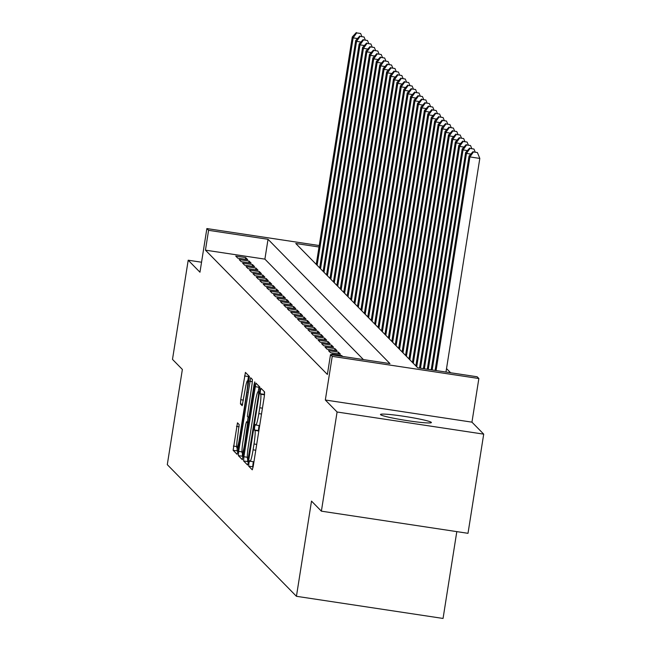 <?xml version="1.0" encoding="UTF-8"?>
<svg xmlns="http://www.w3.org/2000/svg" width="651" height="651" viewBox="0 0 651 651"><rect width="100%" height="100%" fill="white"/><g stroke="black" fill="none" stroke-linecap="round" stroke-linejoin="round"><path stroke-width="0.98" d="M248.894 463.203L248.698 466.173L252.287 469.819L253.239 466.271L264.339 396.182L264.615 391.951L261.035 388.297L260.367 390.779L260.172 393.749L260.636 394.221A12.646 1.237 -81.4 0 1 259.741 407.778L258.813 413.621A12.646 1.237 -81.4 0 1 255.851 425.03A12.646 1.237 -81.4 0 1 255.762 424.981L255.282 424.501L254.631 426.991L254.435 429.961L254.899 430.433A12.646 1.237 -81.4 0 1 254.004 443.99L253.084 449.833A12.646 1.237 -81.4 0 1 250.114 461.242A12.646 1.237 -81.4 0 1 250.025 461.193L249.545 460.705L248.894 463.203M253.296 461.722L252.661 466.767L253.076 467.19M264.29 391.617L264.534 394.758M259.033 425.51L258.398 430.555L258.821 430.995M380.575 414.687A25.771 1.88 9 0 0 406.891 420.57A25.771 1.88 9 0 0 431.393 422.556A25.771 1.88 9 0 0 431.296 422.353A25.771 1.88 9 0 0 404.979 416.469A25.771 1.88 9 0 0 380.477 414.492A25.771 1.88 9 0 0 380.575 414.687M237.469 422.833L233.115 450.28L237.119 454.349L238.046 450.785L249.431 376.465L245.427 372.396L240.74 399.714L240.455 403.945L242.188 405.695L244.979 390.356A10.571 1.033 -81.4 0 1 247.461 380.819A10.571 1.033 -81.4 0 1 246.778 392.195L239.47 438.335A10.571 1.033 -81.4 0 1 236.997 447.872A10.571 1.033 -81.4 0 1 237.672 436.495L239.169 424.566L237.469 422.833M363.437 359.596L264.892 259.131L205.447 250.155L208.589 230.324L206.872 228.566L319.242 245.541M321.382 511.165L337.088 412.002L483.709 434.144L468.004 533.315L321.382 511.165L311.512 501.099L296.433 596.3L167.291 464.651L182.37 369.442L172.491 359.376L188.204 260.213L199.963 272.208L206.872 228.566M483.709 434.144L471.951 422.157L325.329 400.007L337.088 412.002M325.329 400.007L332.238 356.374L330.521 354.624L389.957 363.6L268.033 239.299L208.589 230.324M205.447 250.155L327.38 374.455L330.521 354.624M243.881 456.733L243.604 460.973L247.608 465.042L248.536 461.478L259.635 391.389L259.912 387.158L255.908 383.081L243.881 456.733L247.315 457.254M242.335 459.679L238.364 455.627L238.64 451.387L250.668 377.743L252.393 379.492L252.116 383.724L247.339 416.388L248.495 417.551L249.423 413.987L254.102 384.399L254.753 381.901L254.574 384.879L242.367 459.696M201.541 262.223L188.204 260.213M342.629 356.455L341.799 355.609L331.896 354.111L332.726 354.958M328.462 350.612L330.521 352.712L340.424 354.209L338.365 352.101L328.462 350.612M325.028 347.105L327.087 349.205L336.99 350.702L334.931 348.602L325.028 347.105M321.594 343.606L323.653 345.705L333.556 347.203L331.497 345.103L321.594 343.606M318.16 340.107L320.219 342.206L330.122 343.704L328.063 341.604L318.16 340.107M314.718 336.6L316.785 338.707L326.688 340.196L324.629 338.097L314.718 336.6M311.284 333.1L313.351 335.2L323.254 336.697L321.195 334.598L311.284 333.1M307.85 329.601L309.917 331.701L319.82 333.198L317.761 331.099L307.85 329.601M304.416 326.102L306.475 328.202L316.386 329.699L314.327 327.591L304.416 326.102M300.982 322.595L303.04 324.694L312.952 326.192L310.893 324.092L300.982 322.595M297.548 319.096L299.606 321.195L309.518 322.693L307.459 320.593L297.548 319.096M294.114 315.597L296.172 317.696L306.084 319.193L304.017 317.094L294.114 315.597M290.68 312.089L292.738 314.197L302.65 315.686L300.583 313.587L290.68 312.089M287.246 308.59L289.304 310.69L299.216 312.187L297.149 310.088L287.246 308.59M283.812 305.091L285.87 307.191L295.774 308.688L293.715 306.588L283.812 305.091M280.378 301.592L282.436 303.691L292.34 305.189L290.281 303.081L280.378 301.592M276.944 298.085L279.002 300.184L288.906 301.682L286.847 299.582L276.944 298.085M273.51 294.586L275.568 296.685L285.472 298.182L283.413 296.083L273.51 294.586M270.075 291.087L272.134 293.186L282.038 294.683L279.979 292.584L270.075 291.087M266.633 287.579L268.7 289.687L278.604 291.176L276.545 289.077L266.633 287.579M263.199 284.08L265.266 286.18L275.17 287.677L273.111 285.577L263.199 284.08M259.765 280.581L261.832 282.68L271.736 284.178L269.677 282.078L259.765 280.581M256.331 277.082L258.398 279.181L268.302 280.679L266.243 278.571L256.331 277.082M252.897 273.575L254.956 275.674L264.867 277.171L262.809 275.072L252.897 273.575M249.463 270.075L251.522 272.175L261.433 273.672L259.375 271.573L249.463 270.075M246.029 266.576L248.088 268.676L257.999 270.173L255.941 268.074L246.029 266.576M242.595 263.069L244.654 265.177L254.565 266.666L252.498 264.566L242.595 263.069M239.161 259.57L241.22 261.669L251.131 263.167L249.064 261.067L239.161 259.57M247.697 259.668L245.63 257.568L235.727 256.071L237.786 258.17L247.697 259.668M450.614 372.763L446.529 368.596M296.433 596.3L443.054 618.45L456.807 531.623M319.014 246.998L295.774 243.49L417.698 367.791L477.142 376.766L478.859 378.516L332.238 356.374M471.951 422.157L478.859 378.516M264.892 259.131L268.033 239.299M341.799 355.609L341.694 356.309M338.365 352.101L338.089 353.851M334.931 348.602L334.655 350.352M331.497 345.103L331.221 346.853M328.063 341.604L327.787 343.346M324.629 338.097L324.353 339.846M321.195 334.598L320.919 336.347M317.761 331.099L317.485 332.84M314.327 327.591L314.051 329.341M310.893 324.092L310.617 325.842M307.459 320.593L307.182 322.343M304.017 317.094L303.74 318.835M300.583 313.587L300.306 315.336M297.149 310.088L296.872 311.837M293.715 306.588L293.438 308.33M290.281 303.081L290.004 304.831M286.847 299.582L286.57 301.332M283.413 296.083L283.136 297.832M279.979 292.584L279.702 294.325M276.545 289.077L276.268 290.826M273.111 285.577L272.834 287.327M269.677 282.078L269.4 283.82M266.243 278.571L265.966 280.321M262.809 275.072L262.532 276.821M259.375 271.573L259.098 273.322M255.941 268.074L255.656 269.815M252.498 264.566L252.222 266.316M249.064 261.067L248.788 262.817M245.63 257.568L245.354 259.31M259.106 386.328L258.235 391.699M247.649 458.76L247.567 461.567L248.381 462.397M248.072 459.199L258.488 395.19L258.683 392.227L258.195 391.731A12.646 1.237 -81.4 0 0 258.105 391.682A12.646 1.237 -81.4 0 0 255.135 403.091L248.479 445.138A12.646 1.237 -81.4 0 0 247.583 458.703L248.877 459.329L248.112 459.207M243.132 457.051L242.327 456.229L238.364 455.627M242.449 453.047L242.327 456.229M247.356 421.962L248.112 417.185M242.945 441.647A10.571 1.033 -81.4 0 0 242.27 453.023A10.571 1.033 -81.4 0 0 244.743 443.486L247.6 422.987L246.444 421.824L245.517 425.388L242.945 441.647M248.617 375.635L247.779 380.868M237.184 447.896L237.078 450.883L237.892 451.704M445.976 372.063L479.811 158.421L469.908 156.924L469.045 156.045L435.096 370.419M436.072 370.565L469.908 156.924L473.44 151.952L477.403 152.546L473.44 151.952M469.045 156.045L473.098 151.602M477.403 152.546L479.811 158.421M432.174 369.98L466.474 153.416L465.611 152.546L431.198 369.833M470.836 154.075L466.474 153.416L470.006 148.452L473.969 149.046L470.006 148.452M465.611 152.546L469.664 148.094M473.969 149.046L475.14 151.911M428.277 369.386L463.04 149.917L462.177 149.038L427.3 369.239M467.402 150.576L463.04 149.917L466.572 144.945L470.535 145.547L466.572 144.945M462.177 149.038L466.222 144.595M470.535 145.547L471.706 148.412M424.379 368.8L459.606 146.418L458.743 145.539L423.41 368.653M463.968 147.077L459.606 146.418L463.138 141.446L467.101 142.048L463.138 141.446M458.743 145.539L462.788 141.096M467.101 142.048L468.272 144.904M420.489 368.214L456.172 142.911L455.309 142.04L419.513 368.067M460.534 143.578L456.172 142.911L459.704 137.947L463.667 138.541L459.704 137.947M455.309 142.04L459.354 137.597M463.667 138.541L464.838 141.405M416.721 366.79L452.738 139.412L451.875 138.541L415.859 365.919M457.1 140.071L452.738 139.412L456.261 134.44L460.224 135.042L456.261 134.44M451.875 138.541L455.92 134.09M460.224 135.042L461.404 137.906M413.287 363.291L449.296 135.913L448.441 135.034L412.425 362.412M453.666 136.572L449.296 135.913L452.827 130.941L456.79 131.543L452.827 130.941M448.441 135.034L452.486 130.591M456.79 131.543L457.97 134.399M409.853 359.791L445.862 132.413L445.007 131.535L408.991 358.913M450.232 133.073L445.862 132.413L449.393 127.441L453.356 128.035L449.393 127.441M445.007 131.535L449.052 127.091M453.356 128.035L454.536 130.9M406.419 356.284L442.428 128.906L441.573 128.035L405.557 355.413M446.798 129.565L442.428 128.906L445.959 123.942L449.922 124.536L445.959 123.942M441.573 128.035L445.618 123.584M449.922 124.536L451.102 127.401M402.985 352.785L438.994 125.407L438.139 124.528L402.123 351.914M443.364 126.066L438.994 125.407L442.525 120.435L446.488 121.037L442.525 120.435M438.139 124.528L442.184 120.085M446.488 121.037L447.668 123.902M399.551 349.286L435.56 121.908L434.705 121.029L398.689 348.407M439.93 122.567L435.56 121.908L439.091 116.936L443.054 117.53L439.091 116.936M434.705 121.029L438.75 116.586M443.054 117.53L444.234 120.394M396.117 345.787L432.126 118.401L431.271 117.53L395.255 344.908M436.495 119.06L432.126 118.401L435.657 113.437L439.62 114.031L435.657 113.437M431.271 117.53L435.316 113.087M439.62 114.031L440.8 116.895M392.675 342.28L428.692 114.901L427.837 114.031L391.821 341.409M433.061 115.561L428.692 114.901L432.223 109.929L436.186 110.532L432.223 109.929M427.837 114.031L431.882 109.58M436.186 110.532L437.366 113.396M389.241 338.78L425.258 111.402L424.395 110.524L388.387 337.902M429.627 112.062L425.258 111.402L428.789 106.43L432.752 107.033L428.789 106.43M424.395 110.524L428.448 106.08M432.752 107.033L433.932 109.889M385.807 335.281L421.824 107.903L420.961 107.024L384.953 334.402M426.185 108.562L421.824 107.903L425.355 102.931L429.318 103.525L425.355 102.931M420.961 107.024L425.013 102.581M429.318 103.525L430.49 106.39M382.373 331.774L418.39 104.396L417.527 103.525L381.519 330.903M422.751 105.055L418.39 104.396L421.921 99.424L425.884 100.026L421.921 99.424M417.527 103.525L421.579 99.074M425.884 100.026L427.056 102.891M378.939 328.275L414.956 100.897L414.093 100.018L378.085 327.404M419.317 101.556L414.956 100.897L418.487 95.925L422.45 96.527L418.487 95.925M414.093 100.018L418.145 95.575M422.45 96.527L423.622 99.383M375.505 324.776L411.522 97.398L410.659 96.519L374.65 323.897M415.883 98.057L411.522 97.398L415.053 92.426L419.016 93.02L415.053 92.426M410.659 96.519L414.703 92.076M419.016 93.02L420.188 95.884M372.071 321.277L408.087 93.89L407.225 93.02L371.216 320.398M412.449 94.55L408.087 93.89L411.619 88.927L415.582 89.521L411.619 88.927M407.225 93.02L411.269 88.577M415.582 89.521L416.754 92.385M368.637 317.769L404.653 90.391L403.791 89.521L367.774 316.899M409.015 91.05L404.653 90.391L408.185 85.419L412.14 86.022L408.185 85.419M403.791 89.521L407.835 85.069M412.14 86.022L413.32 88.886M365.203 314.27L401.219 86.892L400.357 86.013L364.34 313.391M405.581 87.551L401.219 86.892L404.743 81.92L408.706 82.522L404.743 81.92M400.357 86.013L404.401 81.57M408.706 82.522L409.886 85.379M361.769 310.771L397.777 83.393L396.923 82.514L360.906 309.892M402.147 84.052L397.777 83.393L401.309 78.421L405.272 79.015L401.309 78.421M396.923 82.514L400.967 78.071M405.272 79.015L406.452 81.88M358.335 307.264L394.343 79.886L393.489 79.015L357.472 306.393M398.713 80.545L394.343 79.886L397.875 74.914L401.838 75.516L397.875 74.914M393.489 79.015L397.533 74.564M401.838 75.516L403.018 78.38M354.901 303.765L390.909 76.387L390.055 75.508L354.038 302.894M395.279 77.046L390.909 76.387L394.441 71.415L398.404 72.017L394.441 71.415M390.055 75.508L394.099 71.065M398.404 72.017L399.584 74.873M351.467 300.266L387.475 72.888L386.621 72.009L350.604 299.387M391.845 73.547L387.475 72.888L391.007 67.916L394.97 68.51L391.007 67.916M386.621 72.009L390.665 67.566M394.97 68.51L396.15 71.374M348.033 296.766L384.041 69.38L383.187 68.51L347.17 295.888M388.411 70.039L384.041 69.38L387.573 64.416L391.536 65.01L387.573 64.416M383.187 68.51L387.231 64.067M391.536 65.01L392.716 67.875M344.599 293.259L380.607 65.881L379.753 65.01L343.736 292.389M384.977 66.54L380.607 65.881L384.139 60.909L388.102 61.511L384.139 60.909M379.753 65.01L383.797 60.559M388.102 61.511L389.282 64.376M341.157 289.76L377.173 62.382L376.319 61.503L340.302 288.881M381.543 63.041L377.173 62.382L380.705 57.41L384.668 58.012L380.705 57.41M376.319 61.503L380.363 57.06M384.668 58.012L385.848 60.868M337.723 286.261L373.739 58.883L372.877 58.004L336.868 285.382M378.109 59.542L373.739 58.883L377.271 53.911L381.234 54.505L377.271 53.911M372.877 58.004L376.929 53.561M381.234 54.505L382.414 57.369M334.288 282.754L370.305 55.376L369.442 54.505L333.434 281.883M374.667 56.035L370.305 55.376L373.837 50.404L377.8 51.006L373.837 50.404M369.442 54.505L373.495 50.054M377.8 51.006L378.972 53.87M330.854 279.255L366.871 51.877L366.008 50.998L330 278.384M371.233 52.536L366.871 51.877L370.403 46.905L374.366 47.507L370.403 46.905M366.008 50.998L370.061 46.555M374.366 47.507L375.537 50.363M327.42 275.755L363.437 48.377L362.574 47.499L326.566 274.877M367.799 49.037L363.437 48.377L366.969 43.405L370.932 43.999L366.969 43.405M362.574 47.499L366.619 43.056M370.932 43.999L372.103 46.864M323.986 272.256L360.003 44.87L359.14 43.999L323.132 271.377M364.365 45.529L360.003 44.87L363.535 39.906L367.498 40.5L363.535 39.906M359.14 43.999L363.185 39.556M367.498 40.5L368.669 43.365M320.552 268.749L356.569 41.371L355.706 40.5L319.698 267.878M360.931 42.03L356.569 41.371L360.101 36.399L364.064 37.001L360.101 36.399M355.706 40.5L359.751 36.049M364.064 37.001L365.235 39.866M317.118 265.25L353.135 37.872L352.272 36.993L316.256 264.371M357.497 38.531L353.135 37.872L356.667 32.9L360.621 33.502L356.667 32.9M352.272 36.993L356.317 32.55M360.621 33.502L361.801 36.358M252.661 466.767L248.698 466.173M264.135 394.343L260.172 393.749M258.398 430.555L254.435 429.961M255.778 450.24L253.084 449.833M256.706 444.397L254.004 443.99M258.821 431.027L254.899 430.433M261.515 414.028L258.813 413.621M262.434 408.185L259.741 407.778M264.534 394.807L260.636 394.221M258.943 387.247L254.98 386.645M247.567 461.567L243.604 460.973M249.276 456.79L248.739 456.709M259.017 395.271L258.488 395.19M259.48 392.35L258.683 392.227M259.546 391.935L258.195 391.731M241.977 451.892L238.64 451.387M252.385 381.706L249.74 381.307M249.951 414.069L249.423 413.987M254.639 384.481L254.102 384.399M245.281 443.567L244.743 443.486M247.86 427.308L247.323 427.227M248.519 423.126L247.6 422.987M246.444 421.824L248.674 422.157L246.469 421.84M240.007 438.416L239.47 438.335M247.315 392.276L246.778 392.195M242.701 404.287L240.455 403.945M243.433 400.121L240.74 399.714M248.462 376.555L244.499 375.961M237.078 450.883L233.115 450.28M236.695 446.545L233.4 446.049M239.153 426.779L236.508 426.381M253.939 461.819L250.114 461.242M259.676 425.608L255.851 425.03M259.554 391.902L258.105 391.682M243.751 453.242L242.27 453.023M238.478 448.091L236.997 447.872M249.089 381.063L247.461 380.819"/></g></svg>
